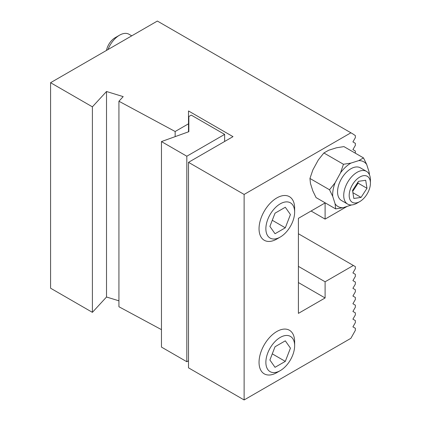 <?xml version="1.0" encoding="UTF-8"?>
<svg xmlns="http://www.w3.org/2000/svg" width="421" height="421" viewBox="0 0 421 421"><rect width="100%" height="100%" fill="white"/><g stroke="black" fill="none" stroke-linecap="round" stroke-linejoin="round"><path stroke-width="0.63" d="M294.637 345.715A20.345 11.746 120 0 0 280.254 337.41A20.345 11.746 120 0 0 265.867 362.328A20.345 11.746 120 0 0 280.254 370.633A20.345 11.746 120 0 0 294.637 345.715L294.637 341.778A25.171 14.53 -60 0 0 289.427 330.253A25.171 14.53 -60 0 0 264.256 344.783A25.171 14.53 -60 0 0 264.256 373.848A25.171 14.53 -60 0 0 276.844 372.601L280.254 370.633M285.306 340.831L290.443 348.141L285.306 361.381L275.029 367.312L269.893 360.002L275.029 346.762L285.306 340.831M272.276 353.856L285.306 361.381M244.122 399.95L188.508 367.838L188.508 162.332L244.122 194.444L244.122 399.95L350.903 338.3L355.356 330.338L355.356 328.28L352.909 326.87L355.356 322.628L355.356 320.576L352.909 319.16L355.356 314.924L355.356 312.866L352.909 311.456L355.356 307.214L355.356 305.162L352.909 303.746L355.356 299.51L355.356 297.452L352.909 296.042L355.356 291.806L355.356 289.748L352.909 288.338L355.356 284.096L355.356 282.044L352.909 280.628L355.356 276.392L355.356 274.334L352.909 272.924L355.356 268.682L355.356 266.63L353.356 265.472L325.101 281.786L325.101 297.968L298.405 313.382L298.405 218.336L325.101 202.922L325.101 219.104L346.951 206.49M355.303 153.176L355.356 151.034L352.909 149.618L355.356 145.382L355.356 143.324L352.909 141.914L355.356 137.672L355.356 135.62L353.019 134.015L157.359 21.05L50.578 82.7L92.394 106.845L106.518 91.504L123.19 96.62L118.933 101.24L175.157 131.51L188.508 123.8L188.508 110.96L232.997 136.646L188.508 162.332M244.122 194.444L350.903 132.794M329.522 189.766L335.111 182.756A25.797 14.893 120 0 0 332.722 196.37L329.522 189.766L309.945 178.457L310.477 183.524L312.861 190.976L316.06 197.581L335.642 208.884L335.105 203.822A25.797 14.893 120 0 0 343.089 207.716L335.642 208.884M343.457 164.274L350.909 163.106A25.797 14.893 120 0 0 340.536 172.82L343.457 164.274L323.875 152.97L318.292 159.98L312.861 169.91L309.945 178.457M363.507 157.912L366.707 164.516A25.797 14.893 120 0 0 358.724 160.622L363.507 157.912L343.925 146.608L336.474 147.782L328.659 150.26L323.875 152.97M118.933 300.82L106.518 297.01L92.394 312.35L50.578 288.206L50.578 82.7M298.405 233.75L353.356 265.472M298.405 266.372L325.101 281.786M311.082 211.016L325.101 219.104M161.459 329.638L118.933 306.746L118.933 101.24M92.394 312.35L92.394 106.845M298.405 282.554L325.101 297.968M106.518 297.01L106.518 91.504M175.157 136.636L175.157 131.51M188.508 131.82L188.508 123.8M106.476 50.431A12.583 7.268 -60 0 1 115.091 37.748L119.543 35.18A18.877 10.899 120 0 0 107.981 49.557M131.741 35.838L128.979 34.243A18.877 10.899 120 0 0 119.543 35.18M369.143 174.173A25.797 14.893 120 0 0 369.091 171.968L366.707 164.516M369.091 171.968L369.522 174.973M358.724 160.622L350.909 163.106M340.536 172.82L335.111 182.756M332.722 196.37L335.105 203.822M343.089 207.716L351.509 204.953M359.802 201.57L357.076 203.143A18.877 10.899 -60 0 1 347.635 204.08L341.468 200.517A18.877 10.899 -60 0 1 341.468 178.72A18.877 10.899 -60 0 1 360.344 167.821L366.512 171.384A18.877 10.899 -60 0 1 367.354 171.963A18.877 10.899 -60 0 1 370.422 180.025L370.422 183.177A15.019 8.673 120 0 0 367.98 176.762A15.019 8.673 120 0 0 350.193 189.639A15.019 8.673 120 0 0 359.802 201.57A15.019 8.673 120 0 0 370.422 183.177M350.903 205.232A25.797 14.893 120 0 0 351.372 204.959M361.055 197.396L353.829 198.475L352.54 190.445L358.471 181.34L365.696 180.267L366.991 188.292L361.055 197.396L352.898 192.686M352.698 191.429L358.092 183.156L357.934 182.172M358.092 183.156L366.991 188.292M347.635 204.08A18.877 10.899 -60 0 1 347.635 182.282A18.877 10.899 -60 0 1 366.512 171.384M186.819 156.223L224.635 134.388L191.266 115.122L188.84 116.522L188.84 131.699L161.459 141.577L186.819 156.223L186.819 361.728L188.508 360.755M224.635 141.472L224.635 134.388M186.819 361.728L161.459 347.088L161.459 141.577M294.637 212.137A20.345 11.746 120 0 0 280.254 203.832A20.345 11.746 120 0 0 265.867 228.745A20.345 11.746 120 0 0 280.254 237.055A20.345 11.746 120 0 0 294.637 212.137L294.637 208.195A25.171 14.53 -60 0 0 289.427 196.675A25.171 14.53 -60 0 0 264.256 211.205A25.171 14.53 -60 0 0 264.256 240.27A25.171 14.53 -60 0 0 276.844 239.023L280.254 237.055M285.306 207.248L290.443 214.557L285.306 227.803L275.029 233.734L269.893 226.424L275.029 213.184L285.306 207.248M272.276 220.278L285.306 227.803"/></g></svg>
